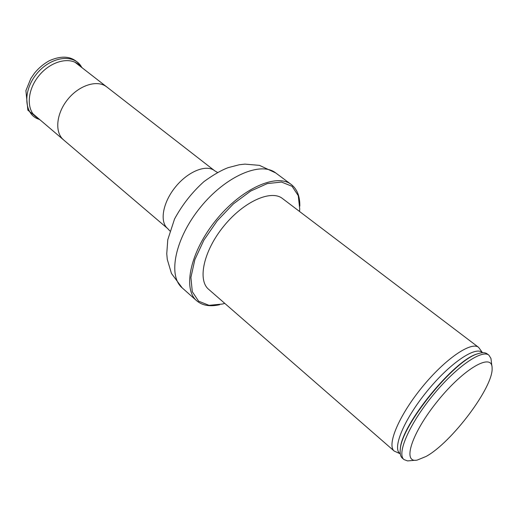 <?xml version="1.0" encoding="UTF-8"?>
<svg xmlns="http://www.w3.org/2000/svg" width="518" height="518" viewBox="0 0 518 518"><rect width="100%" height="100%" fill="white"/><g stroke="black" fill="none" stroke-linecap="round" stroke-linejoin="round"><path stroke-width="0.78" d="M82.77 68.285L78.969 64.886C69.775 56.281 50.66 61.137 38.889 75.751C26.975 90.249 26.107 109.952 36.396 117.204L40.501 120.234M426.023 456.487C451.677 442.599 493.609 386.81 492.1 368.045C492.372 352.344 464.27 368.123 438.027 400.531C411.629 432.808 401.897 463.532 417.217 460.075L426.023 456.487M491.886 366.135L490.954 358.437L488.901 355.167C481.798 349.087 455.555 367.391 432.394 395.946C409.149 424.423 396.555 453.839 403.956 459.557L407.575 460.91L415.3 460.256M488.901 355.167L487.173 353.859C485.165 352.344 482.044 352.311 477.823 353.768C454.474 360.029 401.722 424.87 400.336 449.002C399.766 453.431 400.433 456.475 402.324 458.139L403.956 459.557M482.517 352.719L478.613 347.364C471.257 341.097 444.917 359.065 421.924 387.425C398.834 415.701 386.59 445.143 394.224 451.074L400.259 453.807M478.613 347.364L282.504 198.543C271.108 189.342 243.693 201.534 223.757 226.178C203.684 250.706 197.319 280.031 208.644 289.322L394.224 451.074M299.527 211.461L299.728 209.026L298.264 195.662L292.081 186.312L281.501 182.058L267.282 183.592L250.699 191.045L233.391 203.878L217.197 220.843L203.878 240.145L194.839 259.699L190.909 277.454L192.295 291.686L198.614 301.185L209.026 305.329L222.41 304.047L224.747 303.36M299.812 206.196C299.98 196.328 297.144 189.102 291.297 184.525C276.78 172.947 241.744 188.332 216.136 219.975C190.359 251.483 182.414 288.914 196.704 300.777C202.376 305.568 210.023 306.883 219.651 304.707M81.702 67.334C74.495 53.322 50.816 56.197 36.629 73.912C22.164 91.408 24.165 115.177 39.349 119.386M106.676 86.894C97.526 79.494 79.325 85.023 67.826 99.294C56.177 113.474 54.487 132.394 63.565 139.86M479.215 353.321L477.188 353.936C454.014 360.159 401.748 424.391 400.369 448.342L400.181 450.453M482.413 352.726C476.094 345.441 449.915 363.034 426.877 391.453C403.736 419.794 391.835 448.996 400.246 453.71M291.297 184.525L275.693 172.921C260.845 161.104 225.777 175.971 200.485 207.239C175.013 238.364 167.579 275.718 182.168 287.859L196.704 300.777M75.052 62.289L214.646 170.752C206.417 164.064 188.112 171.309 175.505 186.914C162.781 202.428 159.414 221.827 167.638 228.529L33.061 113.902M81.734 67.359C74.592 56.559 63.798 54.345 49.359 60.716C43.823 63.733 38.902 67.832 34.609 72.999L30.879 78.412L25.9 90.618L27.875 110.198L39.381 119.412M400.161 450.796L400.336 449.002M479.551 353.231L477.823 353.768M214.646 170.752L217.502 172.468M169.898 230.976L167.638 228.529M275.693 172.921L259.46 165.365L244.897 164.122L239.271 164.75L228.211 167.631C221.38 170.176 213.312 174.825 204.001 181.578C192.146 192.21 182.323 204.681 174.547 218.991L167.774 239.73L166.757 253.736L167.282 259.414L171.458 273.465L182.168 287.859"/></g></svg>
